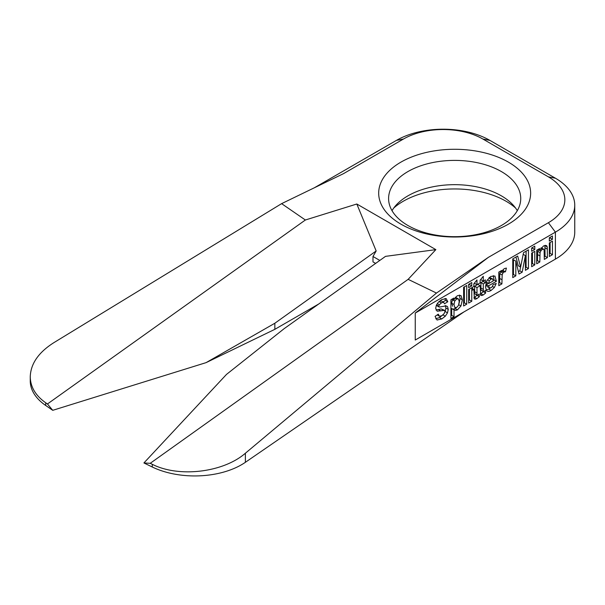 <?xml version="1.0" encoding="UTF-8"?>
<svg xmlns="http://www.w3.org/2000/svg" width="605" height="605" viewBox="0 0 605 605"><rect width="100%" height="100%" fill="white"/><g stroke="black" fill="none" stroke-linecap="round" stroke-linejoin="round"><path stroke-width="0.91" d="M552.441 239.3L549.332 241.093L549.332 237.773L552.441 235.98L552.441 239.3L550.104 237.954L549.332 238.4M550.104 237.326L550.104 237.954M534.782 264.899L531.674 266.692L531.674 253.124L534.782 251.332L534.782 264.899L532.453 263.553L531.674 263.999M532.453 252.678L532.453 263.553M515.815 275.857L512.768 277.612L512.768 258.88L517.668 256.051L520.618 267.13L523.522 252.671L528.437 249.835L528.437 268.567L525.39 270.322L525.39 255.582L522.175 272.182L519.022 274.005L515.815 261.11L515.815 275.857L513.479 274.504L512.768 274.912M515.815 261.11L513.479 259.764L513.479 274.504M522.175 272.182L519.839 270.836L518.432 271.645M525.39 255.582L523.196 254.312M520.565 267.1L519.839 270.836M528.437 268.567L526.1 267.221L525.39 267.622M526.1 251.188L526.1 267.221M520.618 267.13L518.281 265.776L515.959 257.042M441.771 318.933L437.044 320.022L435.071 316.377L438.262 314.176L439.427 316.226L441.801 315.719L444.183 313.571L444.985 311.303L444.652 310.365L437.158 311.212L435.661 308.308L436.364 305.223L438.391 302.16L441.582 299.664L446.172 298.56L447.798 301.744L444.524 303.801L443.624 302.25L441.544 302.818L439.313 304.784L438.791 306.243L439.275 307.098L445.825 305.918L446.929 306.206L447.617 306.788L448.26 309.397L447.488 312.861L445.295 316.218L441.771 318.933L439.434 317.587L435.751 318.797M442.958 314.865L439.434 317.587M445.295 316.218L443.004 314.895M447.488 312.861L445.151 311.514L444.864 312.104M448.26 309.397L445.923 308.051L445.151 311.514M445.28 305.442L445.923 308.051M447.617 306.788L446.195 305.971M439.185 307.045L436.455 304.897M439.275 307.098L436.939 305.752M438.791 306.243L436.507 304.928M439.313 304.784L437.249 303.589M441.544 302.818L438.927 301.638M443.624 302.25L441.287 300.897L439.207 301.464M447.798 301.744L445.461 300.398L443.041 301.918M445.068 298.446L445.461 300.398M443.473 310.236L441.136 308.89L435.986 310.032M444.652 310.365L441.136 308.89M439.427 316.226L437.173 314.925M480.158 285.734L476.967 287.572L477.027 294.945L477.837 295.111L479.084 294.045L479.349 296.677L476.891 298.628L475.379 299.18L474.388 298.908L473.851 289.379L472.422 290.196L472.422 287.337L473.851 286.513L473.851 283.821L476.967 279.926L476.967 284.713L480.158 282.875L480.158 280.175L483.274 276.281L483.274 281.075L485.399 279.843L485.399 282.709L483.274 283.934L483.334 291.3L484.136 291.474L485.392 290.408L485.656 293.032L483.198 294.99L481.686 295.543L480.695 295.27L480.158 285.734L477.821 284.388L474.638 286.226L474.698 293.591L477.126 295.134M481.686 295.543L480.423 294.816M483.198 294.99L480.862 293.644L480.241 293.954M485.656 293.032L483.319 291.686L480.862 293.644M483.433 291.489L481.277 290.249M483.614 291.595L480.998 289.954L480.937 288.056L483.274 289.402M483.274 283.934L480.937 282.588L480.937 288.056M485.399 282.709L483.062 281.355L480.937 282.588M483.062 280.947L483.062 281.355M483.274 281.075L480.937 279.722L480.937 279.2M476.967 284.713L474.638 283.367L474.638 282.837M473.851 289.379L472.422 288.555M475.379 299.18L474.123 298.454M476.891 298.628L474.554 297.282L473.934 297.592M479.349 296.677L477.012 295.331L474.554 297.282M477.307 295.232L474.97 293.886M476.967 293.039L474.638 291.693M476.967 287.572L474.638 286.226M471.771 285.878L468.663 287.67L468.663 284.35L471.771 282.55L471.771 285.878L469.435 284.524L468.663 284.97M469.435 283.904L469.435 284.524M454.741 301.086L453.992 304.534L454.779 307.461L456.692 307.446L458.492 305.404L459.218 301.698L458.469 298.953L456.639 298.983L454.741 301.086L452.411 299.74L451.655 303.181L452.669 306.243M456.639 298.983L454.975 298.023M458.295 298.855L455.52 297.327M458.469 298.953L456.034 297.547M453.992 304.534L451.655 303.181M453.818 300.072L455.338 297.531L457.478 295.663L460.95 295.505L462.379 299.846L460.942 305.956L457.456 309.851L455.694 310.425L454.022 309.851L454.022 316.687L450.914 318.48L450.914 299.755L453.818 298.084L453.818 300.072L452.086 299.074M454.022 316.687L451.693 315.341L450.914 315.787M454.31 310.025L451.693 308.505L451.693 315.341M455.694 310.425L451.693 308.505M457.456 309.851L455.119 308.505L453.357 309.079M456.321 307.605L455.119 308.505M460.942 305.956L458.756 304.693M462.379 299.846L460.042 298.492L459.104 303.423M459.316 295.036L460.042 298.492M466.727 304.194L463.619 305.986L463.619 287.262L466.727 285.469L466.727 304.194L464.39 302.848L463.619 303.294M464.39 286.815L464.39 302.848M471.771 301.282L468.663 303.075L468.663 289.508L471.771 287.715L471.771 301.282L469.435 299.936L468.663 300.382M469.435 289.061L469.435 299.936M488.651 283.586L493.302 280.909L492.599 278.935L490.988 279.056L489.309 280.886L488.651 283.586L486.329 281.96M489.309 280.886L487.418 279.797M490.988 279.056L488.923 277.869M492.599 278.935L489.422 277.423M494.33 287.534L491.109 290.423C489.264 291.542 487.759 291.648 486.571 290.733L485.414 286.725L486.934 280.561L490.799 276.424L494.935 276.031L496.387 281.317L488.598 285.817L489.347 287.867L491.139 287.723L492.372 286.551L493.12 284.637L496.221 283.45L494.33 287.534L492.432 286.437M489.347 287.867L487.017 286.52L486.261 284.471L488.598 285.817M496.387 281.317L494.051 279.971L493.264 280.425M488.22 283.337L486.261 284.471M493.234 275.562L494.051 279.971M491.109 290.423L488.772 289.077L486.117 290.037M490.239 288.056L488.772 289.077M502.165 274.995L501.908 283.881L498.8 285.681L498.8 272.114L501.689 270.443L501.689 272.371L503.02 269.8L504.366 268.59L506.408 268.083L505.447 271.774L503.988 272.031L502.884 273.082L502.165 274.995L499.828 273.649L499.571 282.535L498.8 282.981M502.884 273.082L500.547 271.736L499.828 273.649M503.988 272.031L502.279 271.04M505.447 271.774L502.649 270.39M503.383 269.376L503.11 270.42M501.689 272.371L500.017 271.411M501.908 283.881L499.571 282.535M534.782 249.494L531.674 251.287L531.674 247.967L534.782 246.174L534.782 249.494L532.453 248.148L531.674 248.595M532.453 247.521L532.453 248.148M547.238 246.863L547.412 257.609L544.303 259.409L544.099 249.759L543.456 249.124L542.375 249.389L540.923 250.742L540.046 252.603L539.811 262.003L536.703 263.795L536.703 250.228L539.584 248.564L539.584 250.553L543.456 246.016L545.339 245.358L546.633 245.706L547.238 246.863L544.901 245.517L545.075 256.263L544.303 256.709M539.584 250.553L537.86 249.555M539.811 262.003L537.474 260.649L536.703 261.095M540.046 252.603L537.709 251.249L537.474 260.649M538.594 249.389L537.709 251.249M540.923 250.742L539.834 250.107M542.375 249.389L540.809 248.489M544.099 249.759L541.286 247.876M541.762 248.405L541.12 247.778L541.762 248.405M547.412 257.609L545.075 256.263M552.441 254.705L549.332 256.497L549.332 242.93L552.441 241.138L552.441 254.705L550.104 253.359L549.332 253.805M550.104 242.484L550.104 253.359M574.75 205.171L574.75 232.146A66.066 38.145 180 0 1 555.398 259.121L415.242 340.033L415.242 313.065L555.398 232.146A66.066 38.145 0 0 0 574.75 205.171A66.066 38.145 0 0 0 555.398 178.203L489.884 140.383A66.066 38.145 0 0 0 396.449 140.383L314.366 187.769M52.741 410.319L45.708 405.479L45.708 402.779L47.447 403.974L52.741 410.319L206.086 362.637L274.844 329.332L318.759 303.975M45.708 402.779C35.589 395.632 30.439 386.966 30.25 376.771L30.25 380.961A66.066 38.145 0 0 0 45.708 405.479M435.857 249.631L356.821 204.006L305.374 220.001L281.605 203.643L343.406 173.703L403.459 139.029A56.159 32.42 180 0 1 482.881 139.029L548.395 176.857A56.159 32.42 180 0 1 548.395 222.708L488.333 257.382L436.477 293.062L408.148 279.336L435.857 249.631L385.514 256.361L284.184 328.636L226.489 374.419L143.914 462.954L152.294 467.015A66.066 38.145 0 0 0 245.373 462.311L463.974 311.9M393.795 207.984A72.676 41.957 180 0 1 506.052 201.238A72.676 41.957 180 0 1 515.528 207.984M372.982 261.882L375.629 263.409L372.982 261.882L372.982 256.49L379.811 260.43M372.982 256.49L376.166 250.969L356.821 204.006M508.382 162.125A75.98 43.87 0 0 0 381.271 181.795A75.98 43.87 0 0 0 474.328 235.519A75.98 43.87 0 0 0 508.382 162.125M415.242 313.065L488.333 257.382M436.477 293.062L245.373 453.243C223.237 472.543 178.868 477.821 152.294 464.315L152.294 467.015M143.914 462.954L150.221 463.317L408.148 279.336M150.221 463.317L152.294 464.315M501.379 171.57A66.066 38.145 180 0 1 520.731 198.538A66.066 38.145 180 0 1 454.658 236.684A66.066 38.145 180 0 1 388.591 198.538A66.066 38.145 180 0 1 429.376 163.297A66.066 38.145 180 0 1 501.379 171.57M517.298 210.676A66.066 38.145 0 0 0 512.927 204.838A66.066 38.145 0 0 0 501.379 195.846A66.066 38.145 0 0 0 396.388 204.838A66.066 38.145 0 0 0 392.025 210.676M30.25 376.771C30.689 363.734 38.554 352.367 53.853 342.664L281.605 203.643M305.374 220.001L47.447 403.974M206.086 362.637L274.844 323.244L376.166 250.969M274.844 329.332L274.844 323.244M440.848 310.932L438.512 309.586M501.908 279.691L499.571 278.345M547.412 249.184L545.075 247.831M539.811 255.854L537.474 254.508M548.395 222.708L555.398 232.146L555.398 259.121M403.459 139.029L396.449 140.383M482.881 139.029L489.884 140.383M548.395 176.857L555.398 178.203M245.373 462.311L245.373 453.243M481.164 290.196L483.501 291.542M474.857 293.841L477.194 295.187M541.377 247.891L543.714 249.237"/></g></svg>
